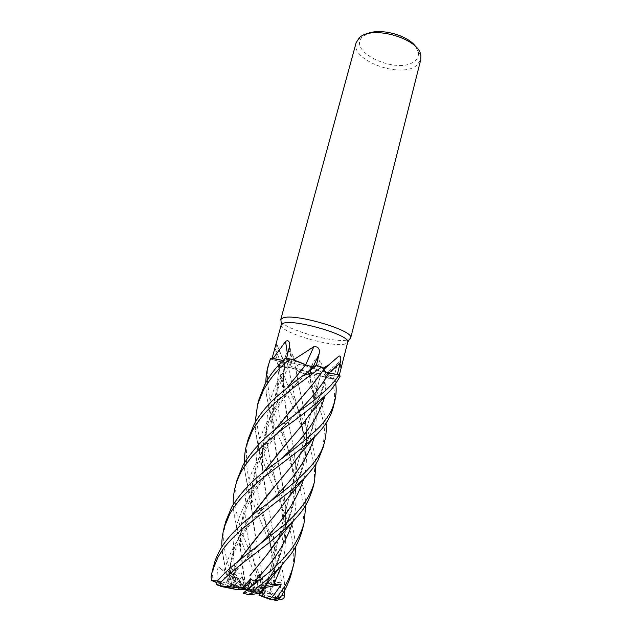 <?xml version="1.0" encoding="UTF-8"?>
<svg xmlns="http://www.w3.org/2000/svg" width="632" height="632" viewBox="0 0 632 632"><rect width="100%" height="100%" fill="white"/><g stroke="black" fill="none" stroke-linecap="round" stroke-linejoin="round"><path stroke-width="0.47" stroke-dasharray="3.16 2.37" d="M277.875 364.356L277.369 363.076L277.875 364.356C278.594 363.858 280.26 363.669 282.899 363.795L284.495 363.898L282.899 363.795C280.403 363.724 278.878 363.961 278.325 364.506L278.143 365.13L281.517 366.592L288.437 367.2L295.823 369.286C296.898 370.605 299.923 372.216 304.924 374.136L309.743 375.313L308.535 373.18L313.314 373.725L332.037 378.995L335 379.082L326.396 376.032L324.248 374.792L326.057 374.697C332.274 375.85 336.982 376.324 340.198 376.095L338.957 374.942L340.198 376.095L338.776 376.151L337.314 374.626M325.433 372.153L324.919 371.979M323.726 371.521L323.023 371.166M322.755 370.976L323.489 370.36M316.806 365.493L321.609 367.066L316.814 365.501M310.936 366.315L310.028 366.149M308.985 365.92L307.658 365.572M307.168 365.422L305.722 364.901M259.807 593.021L267.62 581.132C292.308 543.552 287.189 502.985 277.962 461.565C274.675 446.295 273.024 431.198 273.016 416.275C273.545 396.635 278.744 378.521 288.611 361.931C290.854 362.373 292.016 362.389 292.095 361.994L285.332 358.202L289.819 358.905L285.332 358.202L292.095 361.994C292.016 362.389 290.854 362.373 288.611 361.931L282.986 360.485L288.548 361.836M319.871 373.307L321.214 372.675C321.253 371.616 318.575 370.115 313.172 368.164C318.575 370.115 321.253 371.616 321.214 372.675L319.871 373.307C313.733 374.413 287.987 366.844 289.417 364.332C287.987 366.844 313.733 374.413 319.871 373.307M311.947 367.745C302.365 364.767 295.231 363.424 290.546 363.732L289.417 364.332L290.546 363.732C295.231 363.424 302.365 364.767 311.947 367.745M281.2 324.84C278.12 331.571 330.805 347.505 344.543 344.156L347.734 342.299M286.509 358.368L292.592 359.742M316.324 365.62L322.683 367.8M338.855 376.309L328.277 375.053L338.855 376.309L339.305 375.203M339.969 373.054L340.703 362.175L340.158 361.496L338.799 362.413L336.508 367.31L333.522 378.568L326.325 375.993L336.508 367.31M281.035 321.23C284.677 329.398 334.044 343.342 347.284 340.032L349.678 339.194M356.124 42.731C350.12 60.269 400.633 78.913 416.63 65.467L420.754 59.684M237.221 479.483C234.385 490.258 234.282 501.808 236.921 514.132C239.591 526.345 244.805 539.997 247.27 545.614C256.876 568.895 260.55 576.242 264.784 588.463C265.677 591.015 265.582 592.476 264.5 592.863L262.146 592.619C264.934 594.301 261.119 582.672 258.693 574.954L257.761 578.027L259.934 577.64L261.846 589.743L258.535 590.549L257.027 580.658L258.535 590.549L257.011 590.912L259.894 591.639L258.535 590.549L263.734 595.194L264.287 588.985L263.978 593.48L249.782 590.012L266.19 584L264.263 586.417L264.287 588.985L264.255 586.417L250.454 590.106M259.894 591.639L263.978 593.48M227.654 583.225L233.887 586.464L231.115 585.651L231.936 585.453L236.597 577.506L238.201 581.408L233.54 586.788L245.532 589.103L233.453 573.422L227.654 583.225L226.153 583.075L238.706 560.892M240.768 589.237L233.54 586.788M252.342 585.09L252.595 585.485L246.488 590.857L248.1 589.94L247.523 589.348M255.62 593.037L257.587 592.816L255.62 593.037L246.488 590.857M261.221 592.808L257.587 592.816L263.204 584.434L264.239 587.705L260.905 592.848L264.239 587.705L263.323 587.886M264.073 594.064L264.413 593.345L261.956 593.314L264.073 594.064L260.171 593.859M271.855 581.914L269.777 593.416L264.413 593.345L266.19 584L264.413 593.345L262.083 595.715L274.73 600.25L271.405 599.784M366.528 34.081L361.962 37.399C347.774 52.622 398.389 75.003 414.56 61.225C417.689 58.816 418.937 55.798 418.305 52.179L415.943 47.005M326.065 374.65L328.277 375.053L324.161 374.839L326.325 375.993M326.065 374.626L340.703 362.175M333.206 407.403C334.478 402.971 334.849 397.591 334.344 391.271L332.092 379.002L329.367 378.386L333.522 378.568M309.593 414.616L312.319 410.492C319.903 398.452 324.445 386.507 325.938 374.658L324.248 374.792L326.396 376.032L335 379.082L326.396 375.993L324.248 374.737L325.946 374.61M322.762 370.913L322.62 370.779C323.545 371.569 325.654 372.319 328.948 373.03L337.306 374.642M320.266 374.089L322.549 370.636L323.845 370.06M338.705 356.164L322.652 370.652M306.386 365.106C309.538 366.133 311.876 366.568 313.385 366.418L316.308 365.675M305.762 364.877L304.308 364.143M291.312 361.299L292.126 361.946L289.33 362.01L292.205 362.097L286.415 358.731M288.508 361.844L287.505 354.402M288.642 361.875L288.516 361.891C275.836 383.695 270.828 407.063 273.482 431.98L277.962 461.565M270.077 358.929L280.466 361.796L270.077 358.929L270.709 358.241L270.077 358.929L280.482 361.757C283.294 362.57 284.755 363.234 284.858 363.74L284.827 363.795C285 363.321 283.555 362.634 280.497 361.741L271.815 359.387L272.084 358.407M284.447 363.906L276.532 343.508C276.453 342.615 276.105 343.389 275.497 345.83M277.369 363.076C275.813 356.796 275.528 350.586 276.5 344.432M277.732 364.474L282.591 366.655L288.342 367.121L285.735 355.611L282.591 366.655M278.325 364.506L278.143 365.13L278.333 364.514C279.004 363.874 281.027 363.684 284.392 363.929C281.027 363.684 279.004 363.874 278.333 364.514L283.942 393.957C282.923 383.798 283.073 373.788 284.392 363.929L284.85 363.795L283.397 377.944C283.468 392.812 285.166 407.94 288.5 423.345L283.942 393.957M272.906 358.518L271.815 359.387M302.143 373.125L295.815 369.23L302.143 373.125C297.593 366.449 294.236 359.711 292.087 352.893C289.338 350.286 287.22 351.195 285.735 355.611M295.91 369.262L292.087 352.893M323.157 447.338L324.5 430.242C323.845 422.737 322.028 414.924 319.049 406.795C316.197 398.579 313.053 391.951 304.964 374.152L304.924 374.136C299.939 372.224 296.906 370.613 295.823 369.286L288.437 367.2L281.517 366.592L288.429 367.153L295.484 369.033L288.342 367.121M295.871 369.23L298.817 385.749C307.808 423.874 312.753 460.886 290.523 493.821C300.247 477.816 304.814 462.3 304.213 447.266C303.937 438.15 302.657 428.614 300.358 418.661L294.836 397.615L288.429 367.153M314.009 373.915L313.314 373.725C310.391 373.006 308.748 372.833 308.377 373.22L309.451 374.974L312.856 363.092C314.697 359.332 317.067 358.494 319.966 360.588L314.136 373.962M328.814 378.339L316.118 374.658L328.814 378.339L325.527 372.13M324.24 369.744L319.966 360.588M304.964 374.152L309.751 375.321L308.542 373.409L309.743 375.313L302.918 373.33L309.451 374.974M292.806 521.756C300.872 494.066 292.182 464.654 284.313 434.879C276.358 409.741 275.078 385.378 280.466 361.796C283.286 362.626 284.748 363.289 284.85 363.795C284.748 363.289 283.286 362.626 280.466 361.796L274.912 347.995M332.092 379.002L335.031 379.089L332.037 378.995L314.065 373.947M314.396 437.075C318.086 417.073 316.126 395.845 308.542 373.409L314.025 373.97L308.535 373.37M288.066 497.874C313.132 462.948 308.361 425.731 298.794 385.741L295.815 369.23M245.074 588.787L234.796 585.493L232.884 584.3L233.548 575.491L232.268 578.675L244.086 588.574L245.074 588.787L233.548 575.491L232.884 584.3L237.087 587.136L241.622 588.084L238.999 579.283L242.68 576.921L238.999 579.291L241.061 586.322L246.377 588.969L242.68 576.921L244.671 586.575L241.424 572.821L243.841 584.624L245.635 585.335C248.945 585.587 253.503 587.207 259.294 590.209L260.1 587.065L240.697 539.538C237.316 530.477 234.922 520.523 233.508 509.676L233.232 504.431M219.604 585.572L221.919 586.03C216.942 586.306 224.51 577.711 229.463 571.873L238.201 581.408L236.597 577.506L231.936 585.453L230.167 586.591L231.225 586.362L232.268 578.675L231.304 584.813L244.086 588.574M243.849 584.624L245.042 587.468L246.599 587.642L244.663 586.575L251.22 590.541L255.913 591.963L253.069 582.696L257.027 580.658L253.069 582.696L255.415 590.13L248.234 589.348L259.934 577.64M246.599 587.642L255.415 590.13M234.796 585.493L241.061 586.322M233.887 584.987L228.966 581.938C228.958 558.53 236.313 536.647 251.03 516.273M231.115 585.651L230.569 585.058L231.304 584.813M221.919 586.03L232.544 588.139L238.201 581.408L245.287 589.143M245.532 589.103L233.887 586.464M263.236 587.902L250.406 590.375L249.316 590.091L263.204 584.434L257.587 592.816L250.288 593.535L245.003 592.176L252.603 585.485L248.1 589.94M249.316 590.091L255.936 592.824M258.986 593.44L250.406 590.375M249.782 590.012L261.956 593.314M258.693 574.954L248.234 589.348M248.471 589.514L257.011 590.912M238.999 579.291L245.406 588.668M246.377 588.969L245.042 587.468M279.123 599.033L275.734 598.188C280.237 600.716 280.339 589.395 280.6 582.048L264.255 586.417L266.19 583.992L271.736 582.238C274.067 546.751 267.541 534.159 262.683 512.228L262.683 512.228C255.328 487.588 254.072 464.117 258.923 441.8C266.143 419.68 279.391 399.511 298.652 381.301L307.421 372.382M214.232 563.91L212.21 576.882C212.186 579.023 213.316 580.65 215.607 581.756L219.96 583.044C215.528 583.012 217.163 573.342 218.072 566.778L232.268 578.675L233.548 575.491L229.566 570.894L228.721 581.716M225.822 521.329C221.445 541.347 224.85 549.255 226.683 559.518L233.508 580.223L236.384 585.232L237.853 586.022C236.85 586.622 233.69 575.697 231.494 568.302L235.807 571.952C237.308 573.303 239.18 573.595 241.424 572.821M228.966 581.938L227.607 581.219L229.29 582.664L228.966 579.26C225.347 569.235 223.08 559.565 222.156 550.251L221.958 546.735M248.337 438.648C243.723 459.725 247.27 482.627 258.962 507.362L271.46 536.687C276.595 549.627 278.514 555.078 280.6 562.638C283.444 574.164 284.787 582.641 284.637 588.076L284.669 590.225M261.846 589.743L263.828 590.691C270.362 592.192 276.065 594.609 280.94 597.919L282.923 594.886C282.188 580.5 278.91 565.98 273.071 551.341L252.152 500.473L248.171 488.315L244.655 469.876L244.284 463.019M259.238 398.595C256.655 406.724 256.268 417.547 258.061 431.056C260.368 443.435 264.429 456.257 270.235 469.521C280.813 494.35 294.362 520.594 295.318 545.787L295.357 547.17M291.589 572.711C293.216 566.58 293.904 559.81 293.651 552.4C292.956 539.38 289.472 525.137 283.191 509.661L272.266 484.096C268.979 476.986 265.037 466.866 260.431 453.76C258.061 445.852 256.45 438.371 255.589 431.332L255.146 422.397M312.872 488.181C314.12 484.025 314.649 477.974 314.452 470.026C312.84 452.006 307.113 439.422 299.884 422.532L290.491 401.652C286.612 392.03 282.678 384.28 278.151 365.146L281.493 366.592C284.297 376.632 286.501 382.889 292.26 396.074L303.968 422.208C310.517 436.222 314.531 450.039 316.032 463.659M269.919 359.379C267.952 366.418 267.139 374.002 267.494 382.139L269.651 398.207C270.923 405.088 274.786 416.393 281.232 432.13C291.534 456.241 304.656 480.905 305.777 504.376L305.809 505.008M302.333 530.035L304.174 510.735C304.047 506.485 302.997 500.094 301.006 491.562L293.935 471.085L285.119 450.79C275.678 431.632 269.39 412.546 266.254 393.531L265.788 382.684M299.465 455.103C316.142 429.681 321.009 402.647 314.072 374.002L314.025 373.97C320.448 401.952 316.292 427.864 301.543 451.706L298.707 456.059M245.635 585.335L240.768 551.436C238.114 522.862 245.65 496.499 263.386 472.349M310.407 413.565C319.081 400.909 324.295 387.945 326.057 374.697C332.29 375.858 337.006 376.324 340.198 376.095L340.198 376.095M245.65 585.39L244.955 581.401C241.874 566.035 240.381 550.993 240.476 536.284C241.195 513.619 248.913 492.249 263.615 472.167M286.328 443.925L302.262 424.712M335.031 379.089L335.742 383.735M269.777 593.416L270.441 594.159C275.473 595.786 277.985 597.754 277.969 600.076M270.441 594.159C279.834 563.452 273.245 531.48 267.123 500.41L262.778 470.935C259.863 440.63 268.015 412.83 287.244 387.527M270.291 594.151C279.597 563.997 273.3 531.591 267.154 500.465C263.931 485.171 262.351 470.129 262.414 455.332C263.196 430.842 271.547 408.185 287.465 387.345M280.6 582.048L274.628 582.996C272.708 583.336 271.744 583.083 271.736 582.238M276.476 541.466C302.949 504.502 298.217 464.631 288.476 423.322M249.94 575.649L267.454 553.964M275.663 542.54L279.218 536.939C302.396 502.006 297.822 463.833 288.5 423.345M243.186 593.235L244.031 592.476M218.072 566.778L224.336 570.546C226.564 571.952 228.302 572.063 229.566 570.894M309.751 375.321L317.991 394.052C321.348 401.02 324.026 410.753 326.009 423.235M290.989 466.724L274.58 486.687M251.275 516.075C237.103 536.031 229.732 556.697 229.163 578.098L229.076 582.001M229.463 571.873L233.5 574.97L233.453 573.422M278.143 365.13L281.493 366.592M262.162 530.927L279.391 509.787M287.268 498.901L290.523 493.821M226.153 583.075L217.479 580.895M226.035 583.012L238.454 561.098M281.611 565.545C290.688 535.691 281.793 504.233 273.569 473.131C261.743 433.07 263.465 393.61 291.281 361.33L285.316 358.194M264.682 585.975C292.608 546.87 287.797 504.139 277.938 461.526M321.08 373.046L322.731 370.96M263.734 590.715C262.233 574.022 259.705 557.306 256.15 540.565C253.013 525.105 251.481 510 251.568 495.251C252.223 472.001 260.265 450 275.686 429.239M297.822 402.086L313.251 383.648M263.828 590.691C262.24 573.722 259.673 556.99 256.118 540.494L251.884 510.846C249.095 481.355 256.947 454.211 275.457 429.428M251.22 590.541L260.068 591.489L259.294 590.209M219.96 583.044L231.225 586.362M230.167 586.591L216.389 582.522M264.792 587.602L264.239 587.705L263.204 584.434L268.087 582.443M250.288 593.535L248.289 594.799L242.949 593.385M262.146 592.619L255.913 591.963M262.312 594.341L279.249 598.567L280.94 597.919M235.918 589.419L232.544 588.139M258.18 579.947L252.603 585.485L252.35 585.082M262.083 595.715L259.033 595.344M237.087 587.136L229.29 582.664M243.502 593.037L245.003 592.176M275.734 598.188L263.734 595.194M231.494 568.302L238.999 579.283M237.853 586.022L241.622 588.084M291.423 361.314L289.369 346.944M308.408 373.338L312.548 363.985M324.753 396.382L326.396 376M228.966 579.26L233.508 580.223M282.923 595.052L284.471 595.921M211.025 577.048L212.21 576.882M235.807 571.952C226.801 531.773 243.012 496.784 275.118 465.555L283.16 457.126M274.628 582.996C273.964 559.257 269.983 535.675 262.683 512.228L258.962 507.362M281.24 432.13L284.313 434.879L289.148 453.594C291.763 464.022 293.335 474.711 293.856 485.668C293.872 504.897 288.99 521.985 279.226 536.939M224.328 570.546C230.293 548.781 243.146 528.312 262.896 509.139L270.536 501.097M232.513 574.448L257.651 546.111M303.739 478.93C310.754 453.334 302.483 425.992 294.836 397.615L292.26 396.074M267.62 581.132C273.869 570.388 278.017 561.058 280.055 553.134C282.504 544.563 283.752 531.433 283.065 521.337C282.228 510.648 280.466 499.967 277.788 489.31L273.569 473.123L270.235 469.521M257.769 577.387L251.536 551.91C244.339 527.443 243.138 504.352 247.934 482.635C254.933 461.076 267.96 441.191 287.023 422.974L295.421 414.268M214.09 581.843L215.607 581.756M220.766 586.409L217.779 585.208M260.1 587.065L264.784 588.463M260.068 591.489L264.5 592.863M279.249 598.567L280.371 599.341M231.794 584.229L236.384 585.232M264.476 593.092L321.214 372.675L264.476 593.092M418.305 52.179L420.841 55.498M338.799 362.413L324.161 374.839M322.589 370.723L339.092 355.95M292.205 362.097L289.669 344.377M284.858 363.74L276.532 343.508M308.377 373.22L312.856 363.092M312.319 410.492C316.316 404.283 319.318 397.986 321.333 391.595C323.363 383.948 324.335 378.347 324.248 374.792L324.248 374.737M301.543 451.706C306.473 443.324 309.743 436.333 311.347 430.724C313.433 423.369 314.436 416.188 314.349 409.165C314.278 401.952 313.401 394.447 311.726 386.642L308.535 373.18M273.016 416.275C273.387 405.578 275.449 395.34 279.218 385.552L287.434 369.112L292.126 361.946M361.962 37.399L358.131 39.042M230.569 585.058L230.19 586.472M240.768 551.436L233.508 509.676M269.659 467.419L275.118 465.547L263.789 478.693C259.088 484.554 252.84 494.295 250.691 498.585L245.69 509.906L241.938 523.557L240.476 536.284M262.778 470.935L255.589 431.332M295.444 381.151L298.66 381.293C287.086 393.223 277.993 405.768 271.373 418.945C267.581 427.382 265.092 434.911 263.923 441.539L262.414 455.332M284.842 363.795L283.397 377.944M262.896 509.131L256.402 511.959M229.163 578.098C229.732 563.08 235.215 548.584 238.935 541.916C241.527 537.153 243.336 533.811 248.882 526.006L262.896 509.139M222.156 550.251L227.615 581.219M233.5 574.97L237.988 568.689L250.319 553.814L242.767 557.582M266.254 393.531L273.482 431.98M251.536 551.91L247.27 545.614M251.568 495.259C252.2 480.565 256.3 466.527 263.884 453.144C267.889 446.153 274.233 437.684 277.59 433.623L287.023 422.974L282.583 423.89M257.761 578.027L251.536 551.918M244.655 469.892L251.884 510.846M235.554 485.581L235.436 486.008"/><path stroke-width="0.95" d="M322.731 370.96L328.893 373.038L338.957 374.942L325.915 372.303M324.919 371.979L324.011 371.64M323.916 369.175L321.609 367.066L323.995 369.388L323.039 370.565L324.003 369.483M323.845 370.06L323.955 369.278M244.284 463.019C244.45 455.474 245.232 449.447 246.622 444.928L252.531 430.368C258.757 419.411 267.573 409.102 278.973 399.44L294.125 387.266L321.577 367.05L316.822 365.493L313.235 366.418L310.936 366.315M310.028 366.149L308.985 365.92M287.244 387.527L305.722 364.901C301.875 362.926 296.574 360.919 289.819 358.905L293.359 359.892L313.82 346.723C318.212 346.383 319.99 348.722 319.152 353.754L316.324 365.62M265.788 382.684C265.961 376.34 266.775 370.621 268.245 365.525L270.67 358.233L282.986 360.485L270.709 358.241L273.127 358.447L285.553 341.454C287.323 340.214 288.595 340.577 289.377 342.544L289.369 346.944L286.509 358.368M313.172 368.164L311.947 367.745L313.172 368.164M339.305 375.203L347.774 341.959C350.096 335.15 294.559 318.883 283.452 323.221L281.2 324.84L272.084 358.407M323.489 370.36L324.2 369.064L322.683 367.8L324.011 369.372M323.387 368.061L328.917 364.767L339.092 355.95C340.932 356.227 341.288 358.565 340.174 362.966L337.314 374.626M349.678 339.194L350.736 337.654C353.328 330.315 294.765 313.109 283.097 317.896L280.869 319.326L281.035 321.23M350.681 338.002L420.754 59.684L420.841 55.498C419.34 38.347 371.332 24.656 359.158 37.983L356.124 42.731L280.734 319.65M244.031 592.476L258.18 579.947L254.941 580.855C253.827 581.243 252.445 580.5 250.801 578.636L242.175 588.202L243.312 589.751L240.768 589.237L242.957 589.269L249.917 581.535L252.342 585.09M295.357 547.17C295.349 555.133 294.662 561.366 293.319 565.861C288.239 583.131 284.021 587.484 277.274 597.043L273.443 599.721L271.405 599.784L259.033 595.344L260.905 592.848L260.171 593.859L258.986 593.44M415.943 47.005C408.288 35.013 379.074 27.373 366.528 34.081M328.909 372.998L322.762 370.913M305.762 364.94C309.032 366.07 311.521 366.56 313.235 366.418L316.806 365.493L313.267 366.378C311.797 366.528 309.498 366.102 306.386 365.106L293.359 359.892M305.675 364.814L313.82 346.723M304.308 364.143L292.592 359.742M321.577 367.05L322.683 367.8M287.505 354.402L285.553 341.454M272.906 358.518L283.018 360.453L273.127 358.447M275.497 345.83L275.378 346.265M325.527 372.13L324.24 369.744M305.714 364.925L303.328 367.666M306.386 365.106L305.754 364.877M247.523 589.348L249.917 581.535L242.957 589.269L235.918 589.419L220.766 586.409L220.339 585.872L220.608 582.491C228.934 574.291 238.454 566.169 249.166 558.135L270.046 542.066L291.51 523.114C299.829 513.524 306.552 508.254 312.872 488.181L314.475 481.813C310.407 496.831 299.931 511.517 283.033 525.879L242.767 557.582C228.026 569.59 224.178 573.319 217.21 581.211L216.278 584.047L217.779 585.208L219.604 585.572M247.144 589.688L243.312 589.751M233.232 504.431C233.018 498.711 233.753 492.573 235.436 486.008C236.518 481.782 238.485 476.963 241.337 471.551C243.28 467.988 246.915 462.877 252.239 456.209L265.803 442.748L284.392 427.706C300.263 416.575 314.191 405.586 326.167 394.739C330.52 391.184 335.205 384.975 340.221 376.095L338.989 374.95C335.782 380.093 331.263 385.322 325.44 390.647L312.919 401.233L282.583 423.89C265.519 436.096 252.35 449.834 243.091 465.105L237.221 479.483L235.554 485.581M335.742 383.735L335.884 385.165C336.493 389.707 336.121 395.032 334.786 401.146C332.219 409.007 331.279 413.676 319.326 427.216C305.809 440.038 289.251 453.436 269.659 467.419C253.171 479.38 240.508 492.612 231.675 507.109L225.822 521.329M221.958 546.735C221.477 542.224 222.172 535.952 224.028 527.91L229.866 513.753C235.973 503.759 240.571 497.479 254.672 484.926L262.264 478.487L301.646 448.357L314.823 436.586C324.398 427.311 330.528 417.586 333.206 407.403L334.786 401.146M316.806 365.493L295.436 381.159L277.156 396.177C271.973 400.577 260.708 412.103 254.277 423.946L248.337 438.648L246.622 444.936M284.669 590.225L284.471 595.921C284.242 598.322 282.875 599.468 280.371 599.341L279.123 599.033M220.023 549.982C216.831 556.113 214.896 560.75 214.232 563.91L212.384 570.696L218.151 556.879C223.925 547.588 226.651 543.188 242.838 528.439L291.249 490.321L303.265 479.404C310.533 471.669 315.392 465.413 317.849 460.625L323.157 447.338L324.745 441.025C319.768 465.618 288.366 487.746 256.402 511.959C246.109 519.907 237.585 527.649 230.83 535.162C225.964 540.676 222.361 545.614 220.023 549.982M217.479 580.895L211.72 580.532L211.025 577.048L212.384 570.696M326.009 423.235L326.08 424.001C326.554 429.42 326.112 435.1 324.745 441.025M263.473 390.094C273.79 372.532 279.794 368.44 289.756 358.889L285.316 358.194C277.282 366.418 272.4 371.134 265.195 383.766L259.238 398.595L257.556 404.764L263.473 390.094M277.969 600.076L280.339 597.422C285.704 589.364 289.456 581.132 291.589 572.711L293.311 565.861M316.032 463.659L314.475 481.813M305.809 505.008L304.008 523.399C301.061 533.432 296.345 542.659 289.859 551.072C283.318 558.909 276.879 565.585 270.551 571.091L243.186 593.235M267.897 598.528C270.488 600.993 276.84 590.936 281.098 584.458L273.822 584.655C271.231 584.782 269.319 584.047 268.087 582.443L261.221 592.808L250.699 594.759L252.215 591.813C262.225 584.063 271.286 576.1 279.415 567.899L291.052 553.964C296.053 547.012 299.813 539.041 302.333 530.035L304.008 523.399M263.386 472.349L280.229 451.035L301.733 425.486L310.407 413.565M263.615 472.167L286.328 443.925M302.262 424.712L309.593 414.616M289.756 358.889L289.819 358.905C296.55 360.912 301.851 362.918 305.722 364.901M255.146 422.397L257.556 404.764M287.465 387.345L303.352 367.666M242.175 588.202L220.536 585.785M249.94 575.649L266.996 554.659L276.476 541.466M267.454 553.964L275.663 542.54M270.67 358.233L268.245 365.525M298.707 456.059L290.989 466.724M274.58 486.687L251.275 516.075M251.03 516.273L268.458 493.963L290.475 467.49L299.465 455.103M238.706 560.892L262.162 530.927M279.391 509.787L287.268 498.901M238.454 561.098L256.402 537.848L278.91 510.514L288.066 497.874M259.902 593.021L264.682 585.975M295.421 414.268C310.043 400.348 321.198 386.602 328.893 373.038L338.989 374.95M275.686 429.239L297.822 402.086M313.251 383.648L320.266 374.089M275.457 429.428L291.945 408.825L312.729 384.398L321.08 373.046M274.73 600.25L277.962 600.187M252.35 585.082L249.917 581.527L250.801 578.636M216.389 582.522L211.72 580.532M281.098 584.458L264.792 587.602M248.289 594.799L250.699 594.759M328.964 373.014L340.174 362.966M313.425 366.347L319.152 353.754M307.421 372.382L313.267 366.386M280.339 597.422L277.274 597.043M220.608 582.491L217.21 581.211M252.215 591.813L246.717 590.399M283.16 457.126C304.901 437.131 318.765 416.883 324.753 396.382M254.941 580.855C273.648 561.982 286.272 542.28 292.806 521.756M270.536 501.097C292.995 480.249 307.618 458.911 314.396 437.075M257.651 546.111C280.703 524.481 296.06 502.092 303.739 478.93M273.822 584.655L281.611 565.545M347.774 341.959L350.736 337.654M324.2 369.064L328.924 364.775M289.669 344.377L289.377 342.544M281.327 324.532L280.869 319.326M225.861 521.195L224.028 527.91M301.733 425.486L308.851 415.587L326.167 394.739M266.996 554.659L282.773 533.503L291.51 523.114M314.823 436.586L298.96 455.735L290.475 467.49M303.265 479.404L288.097 497.834L278.91 510.514M279.399 567.915L259.286 593.345M323.995 369.396L312.729 384.398M216.278 584.047L220.339 585.872M278.104 600.076L273.443 599.721M243.107 593.219L249.229 594.823"/></g></svg>
